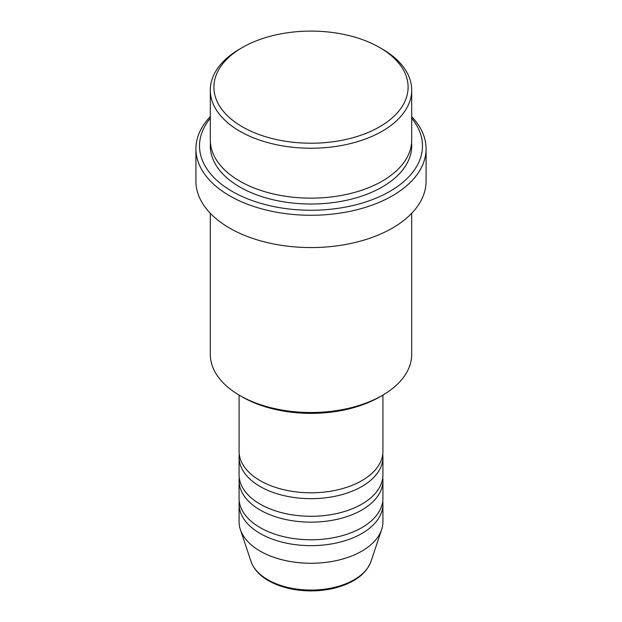 <?xml version="1.0" encoding="UTF-8"?>
<svg xmlns="http://www.w3.org/2000/svg" width="622" height="622" viewBox="0 0 622 622"><rect width="100%" height="100%" fill="white"/><g stroke="black" fill="none" stroke-linecap="round" stroke-linejoin="round"><path stroke-width="0.93" d="M239.073 395.063L239.073 451.277A71.927 41.526 0 0 0 260.144 480.635A71.927 41.526 0 0 0 338.523 489.638A71.927 41.526 0 0 0 382.927 451.277L382.927 395.063M239.252 454.208A71.927 41.526 0 0 0 239.073 457.147A71.927 41.526 0 0 0 260.144 486.513A71.927 41.526 0 0 0 338.523 495.509A71.927 41.526 0 0 0 382.927 457.147A71.927 41.526 0 0 0 382.748 454.208M239.073 457.147L239.073 474.765A71.927 41.526 0 0 0 260.144 504.131A71.927 41.526 0 0 0 338.523 513.127A71.927 41.526 0 0 0 382.927 474.765L382.927 457.147M239.252 477.704A71.927 41.526 0 0 0 239.073 480.635A71.927 41.526 0 0 0 260.144 510.001A71.927 41.526 0 0 0 338.523 519.005A71.927 41.526 0 0 0 382.927 480.635A71.927 41.526 0 0 0 382.748 477.704M239.073 480.635L239.073 498.253A71.927 41.526 0 0 0 260.144 527.619A71.927 41.526 0 0 0 338.523 536.623A71.927 41.526 0 0 0 382.927 498.253L382.927 480.635M239.252 501.192A71.927 41.526 0 0 0 239.073 504.131A71.927 41.526 0 0 0 260.144 533.489A71.927 41.526 0 0 0 338.523 542.493A71.927 41.526 0 0 0 382.927 504.131A71.927 41.526 0 0 0 382.748 501.192M242.339 126.802A97.102 56.058 0 0 0 379.661 126.802A97.102 56.058 0 0 0 379.661 47.521L382.203 48.99A100.694 58.134 180 0 1 411.694 90.097A100.694 58.134 180 0 1 349.533 143.806A100.694 58.134 180 0 1 239.797 131.203A100.694 58.134 180 0 1 210.306 90.097A100.694 58.134 180 0 1 239.797 48.99L242.339 47.521A97.102 56.058 0 0 0 242.339 126.802M382.203 395.483L379.661 396.945A97.102 56.058 180 0 1 242.339 396.953L239.797 395.483A100.694 58.134 0 0 0 382.203 395.483A100.694 58.134 0 0 0 411.694 354.369L411.694 213.292M210.306 118.266A111.486 64.369 0 0 0 232.169 191.405A111.486 64.369 0 0 0 375.276 198.48A111.486 64.369 0 0 0 411.694 118.266M411.694 116.656A115.086 66.445 180 0 1 426.086 148.821A115.086 66.445 180 0 1 355.038 210.213A115.086 66.445 180 0 1 229.627 195.806A115.086 66.445 180 0 1 195.914 148.821A115.086 66.445 180 0 1 210.306 116.656M210.306 90.097L210.306 140.012A100.694 58.134 0 0 0 239.797 181.126A100.694 58.134 0 0 0 349.533 193.73A100.694 58.134 0 0 0 411.694 140.012L411.694 90.097M195.914 148.821L195.914 181.126A115.086 66.445 0 0 0 229.627 228.103A115.086 66.445 0 0 0 355.038 242.51A115.086 66.445 0 0 0 426.086 181.126L426.086 148.821M239.073 504.131L239.073 521.749A71.927 41.526 0 0 0 240.38 529.617A71.927 41.526 0 0 0 260.144 551.108A71.927 41.526 0 0 0 332.078 561.448A71.927 41.526 0 0 0 381.62 529.617A71.927 41.526 0 0 0 382.927 521.749L382.927 504.131M382.203 48.99L379.661 47.521A97.102 56.058 0 0 0 242.339 47.521M210.306 213.292L210.306 354.369A100.694 58.134 0 0 0 239.797 395.483L242.339 396.945A97.102 56.058 180 0 1 242.339 396.945M267.81 579.743A61.08 35.26 0 0 0 328.898 588.521A61.08 35.26 0 0 0 370.969 561.487C366.412 573.352 355.45 581.904 338.08 587.152C329.505 589.648 320.439 590.892 310.883 590.9C294.533 590.76 280.398 587.355 268.471 580.676C259.537 575.505 253.722 569.114 251.031 561.487A61.08 35.26 0 0 0 267.81 579.743M411.57 142.951A100.694 58.134 180 0 1 351.873 199.017A100.694 58.134 180 0 1 239.797 186.997A100.694 58.134 180 0 1 210.43 142.951M370.969 561.487L381.62 529.617M251.031 561.487L240.38 529.617"/></g></svg>
